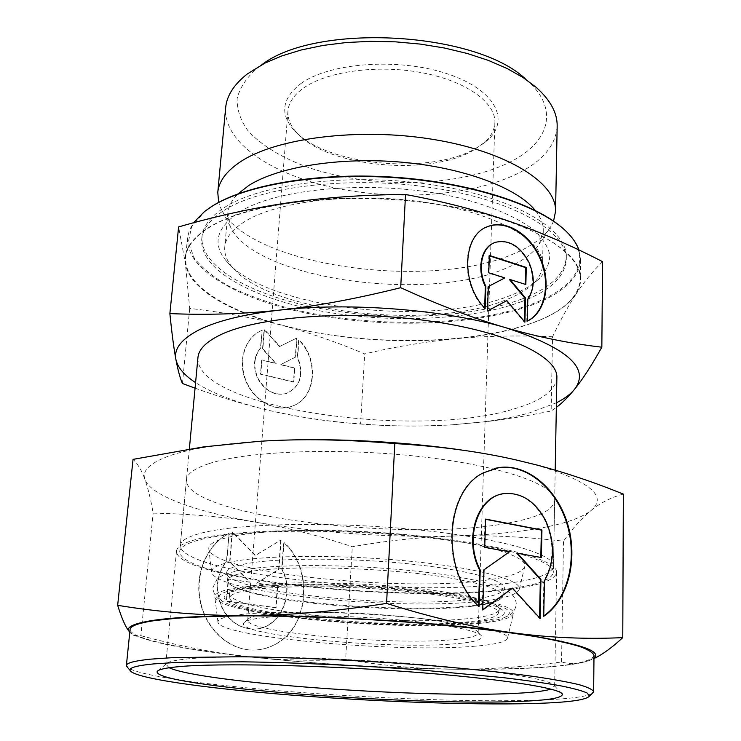 <?xml version="1.0" encoding="UTF-8"?>
<svg xmlns="http://www.w3.org/2000/svg" width="741" height="741" viewBox="0 0 741 741"><rect width="100%" height="100%" fill="white"/><g stroke="black" fill="none" stroke-linecap="round" stroke-linejoin="round"><path stroke-width="0.56" stroke-dasharray="3.71 2.78" d="M452.936 595.218C404.141 587.65 329.819 583.389 279.579 585.279C228.506 587.965 209.833 593.522 223.55 601.951C234.684 607.472 256.414 612.39 288.74 616.688C365.044 627.099 478.658 628.312 504.167 617.633C518.941 610.955 501.861 603.48 452.936 595.218M472.239 606.221C429.41 611.381 350.15 608.806 293.334 600.747C258.229 595.783 236.787 590.077 229.015 583.639L227.617 580.99C227.422 577.619 233.452 574.738 245.725 572.348C281.673 564.679 386.394 567.236 448.787 577.804C485.133 584.019 503.028 590.207 502.472 596.357L500.786 598.83C496.6 601.998 487.087 604.461 472.239 606.221M300.753 83.668C329.402 62.55 399.297 57.446 447.842 73.98C496.683 90.245 510.818 121.431 486.152 141.411L474.842 148.96C428.242 175.302 325.799 165.354 294.538 130.703C279.626 114.364 281.7 98.683 300.753 83.668M303.551 88.031C326.92 71.312 377.715 64.319 421.944 72.711C466.265 81.01 495.896 102.656 494.895 122.617C494.516 130.351 490.57 137.391 483.067 143.717L472.137 151.007C427.066 176.488 327.485 166.818 297.345 133.334C290.602 126.211 287.462 118.782 287.943 111.048C288.629 102.684 293.834 95.015 303.551 88.031M263.564 614.521C287.86 611.103 342.027 611.408 391.081 615.53C440.21 619.643 475.379 626.71 477.926 632.129L478.149 632.999C477.575 635.991 469.442 638.186 453.742 639.603C393.175 645.754 245.364 632.481 247.698 620.115L248.022 619.272C249.328 617.373 254.515 615.79 263.564 614.521M259.785 618.105C284.822 614.669 341.008 615.039 391.887 619.291C442.849 623.514 479.186 630.73 481.678 636.195C482.826 639.64 474.435 642.141 456.502 643.688C392.109 649.996 234.258 635.426 243.835 622.903C245.141 620.977 250.458 619.374 259.785 618.105M475.435 646.152C398.954 653.201 218.002 637.269 217.937 621.958C217.817 619.207 224.032 616.91 236.583 615.086C267.038 610.64 339.35 611.168 403.243 616.79C467.247 622.384 509.15 631.628 507.52 638.149C506.298 641.836 495.609 644.503 475.435 646.152M480.057 623.283C401.057 632.286 215.344 615.049 214.788 596.792C214.603 593.504 220.975 590.707 233.887 588.4C265.232 582.806 340.091 582.759 406.17 588.919C472.369 595.042 515.412 605.712 513.457 613.492C512.04 617.892 500.907 621.153 480.057 623.283M473.712 599.034C400.51 609.195 227.024 592.254 226.607 573.108C226.385 569.57 232.47 566.522 244.863 563.984C274.457 557.917 344.074 557.436 405.234 563.475C466.515 569.477 506.39 580.407 504.352 588.632C502.954 593.189 492.737 596.653 473.712 599.034M484.614 600.71C403.113 611.733 212.741 593.18 211.667 571.857C211.417 568.023 217.937 564.698 231.211 561.891C263.425 555.074 340.832 554.425 409.088 561.141C477.482 567.81 521.627 579.981 519.339 589.067C517.727 594.199 506.149 598.08 484.614 600.71M488.828 579.805C405.003 592.791 210.342 572.978 208.767 548.692C208.453 544.311 215.103 540.476 228.71 537.179C261.73 529.176 341.527 527.925 411.82 535.178C482.252 542.384 527.416 556.009 524.804 566.365C522.998 572.219 511.012 576.702 488.828 579.805M509.113 583.13C408.393 598.07 179.387 574.516 180.295 545.348C180.674 540.652 188.001 536.484 202.284 532.853C239.547 523.276 332.783 521.368 416.461 529.722C500.277 538.022 554.694 554.027 553.471 566.207C552.147 573.701 537.364 579.342 509.113 583.13M556.871 377.623C555.509 390.692 541.152 401.14 513.8 408.995C416.016 439.561 194.605 408.161 197.94 357.56M531.214 323.298C476.287 342.583 389.998 345.593 316.138 332.644C242.631 319.704 183.453 289.898 185.611 257.414C186.593 246.772 194.448 236.805 209.194 227.524C248.763 202.321 347.492 190.789 436.023 204.164C524.684 217.382 581.75 250.893 580.277 279.477C578.647 297.632 562.289 312.239 531.214 323.298M578.916 249.976L580.536 259.767C578.906 278.533 562.614 293.668 531.649 305.162C476.917 325.225 390.905 328.522 317.343 315.296C244.122 302.059 185.269 271.363 187.547 237.796L189.39 230.238L193.466 222.8M561.937 227.552L566.05 231.322C594.838 259.619 575.581 288.119 531.158 304.384C469.016 327.189 366.971 328.041 288.592 308.21C266.732 302.171 247.179 295.02 229.942 286.758C214.381 277.949 202.497 268.418 194.29 258.155L188.325 242.326L191.706 226.376L205.127 211.139L209.629 207.851M505.093 300.198C429.9 330.782 269.15 312.832 232.165 267.066C226.7 260.526 224.236 253.857 224.755 247.059C225.57 237.685 232.517 229.015 245.595 221.031C279.051 200.524 357.986 191.743 427.918 202.738C497.971 213.612 543.792 240.945 542.542 264.824C542.301 271.641 539.096 277.995 532.946 283.886C526.305 290.148 517.023 295.594 505.093 300.198M535.271 210.453C540.763 217.289 543.431 224.051 543.273 230.738L539.402 243.622C533.363 253.32 522.238 261.536 506.029 268.242C427.011 303.097 253.366 279.338 230.238 226.338L227.82 213.102C228.404 206.443 231.813 200.014 238.028 193.836M553.564 221.142L551.1 226.153C544.403 236.861 532.353 245.901 514.939 253.283C430.15 291.426 246.549 266.047 220.559 207.675L218.66 202.413M557.167 126.276C555.815 145.458 542.468 161.306 517.135 173.811C471.295 196.106 397.445 201.08 334.626 187.871C272.03 174.681 223.106 142.67 225.653 107.741M526.027 79.5L526.703 80.084C560.428 109.26 548.859 142.967 509.91 162.112C459.615 187.288 372.723 189.14 309.33 167.818C282.756 158.324 261.295 145.551 247.855 130.555C240.464 120.227 236.898 109.575 237.139 98.618C239.788 87.688 246.688 77.342 257.859 67.579L261.814 64.736M556.417 402.798L529.352 412.904C515.838 416.674 500.638 419.638 483.762 421.805L452.612 424.788L485.651 421.731C505.862 419.323 527.694 415.757 551.137 411.014L556.334 407.402M552.554 336.775C517.931 335.275 485.753 335.923 456.021 338.711C426.186 341.564 395.75 346.621 364.702 353.911C336.775 342.092 308.932 332.505 281.172 325.132C253.524 317.824 223.041 312.257 189.705 308.423L185.352 263.212C183.564 250.477 191.391 238.546 208.851 227.422C226.968 216.316 253.45 208.101 288.286 202.793C356.829 192.299 450.12 200.265 509.15 221.235C569.421 244.66 591.614 269.094 575.738 294.538C567.828 306.7 560.103 320.779 552.554 336.775L551.137 411.014M602.572 261.675C592.513 271.558 583.565 282.516 575.738 294.538C567.689 306.126 552.943 315.731 531.473 323.372C509.965 330.912 484.818 336.034 456.021 338.711C395.796 343.787 337.516 339.267 281.172 325.132C228.469 311.387 188.723 288.212 185.352 263.212L178.609 226.931M239.602 212C279.07 186.676 382.671 179.118 460.105 198.162C492.098 206.341 517.403 217.409 533.511 229.784C542.56 238.185 547.997 246.586 549.822 255.006C549.646 263.259 546.256 271.021 539.652 278.301C532.64 284.905 522.896 290.639 510.419 295.483C431.799 327.568 265.334 308.96 226.125 260.767C211.954 243.678 216.446 227.422 239.602 212M521.821 301.522C471.378 320.353 391.063 323.622 322.409 311.303C254.043 298.994 199.625 270.4 201.719 239.445C202.654 228.997 210.203 219.253 224.356 210.203C261.666 186.148 352.633 175.321 433.772 187.973C515.051 200.487 567.68 232.331 566.281 259.822C564.818 276.949 549.998 290.852 521.821 301.522M521.886 299.021C471.471 317.945 391.183 321.251 322.576 308.904C254.246 296.557 199.866 267.844 201.969 236.759C202.914 226.264 210.463 216.474 224.616 207.387C261.916 183.222 352.827 172.31 433.911 185C515.134 197.541 567.726 229.515 566.328 257.127C564.864 274.327 550.054 288.295 521.886 299.021M486.309 227.2C461.875 236.407 460.42 284.155 484.605 308.784L484.633 308.043M485.133 308.589L484.605 308.784M527.824 299.262L527.296 299.466L526.758 321.335L527.296 321.085M493.877 242.965L495.025 242.529C508.289 239.593 519.358 246.114 528.222 262.101C534.52 276.56 534.215 289.018 527.296 299.466M261.86 330.421C245.651 336.775 237.704 359.153 245.067 379.133C252.227 399.177 272.892 411.848 289.648 407.022L293.853 405.503C316.12 396.342 318.537 358.774 298.642 339.934L297.363 357.329C303.995 374.798 300.225 386.904 286.045 393.638C274.494 395.99 265.121 391.1 257.933 378.947C252.653 367.101 253.487 356.81 260.434 348.075L262.184 330.273L260.758 347.937C253.811 356.671 252.977 366.962 258.266 378.808C265.454 390.97 274.828 395.87 286.387 393.517C300.559 386.774 304.329 374.668 297.706 357.19L298.975 339.786C318.871 358.635 316.463 396.222 294.196 405.383L289.99 406.902C273.225 411.727 252.561 399.056 245.391 379.003C238.028 359.015 245.975 336.627 262.184 330.273M297.021 337.933L295.613 357.088L280.83 364.553L294.816 367.981L293.797 381.939L260.823 374.057L261.962 359.922L276.189 363.414L262.851 348.881L264.407 329.476L279.857 346.408L297.021 337.933L279.533 346.547L264.083 329.625L262.518 349.03L275.856 363.553L261.638 360.061L260.499 374.196L293.455 382.069L294.483 368.12L280.496 364.692L295.279 357.227L296.687 338.081M489.347 255.423L488.828 255.645L488.254 273.012L504.343 278.097L487.8 286.739L486.985 311.22L487.513 310.933M488.773 272.799L488.254 273.012M504.862 277.884L504.343 278.097M488.319 286.526L487.8 286.739M487.504 311.016L486.985 311.22M506.325 300.809L524.378 322.316L524.396 321.52M524.906 322.131L524.378 322.316M509.567 279.746L525.332 284.359M525.851 284.516L525.323 284.729M489.338 255.812L488.828 255.645M527.286 321.149L526.758 321.335M360.589 423.917C391.563 426.418 422.231 426.714 452.612 424.788C391.387 428.335 332.024 423.972 274.522 411.681C302.93 417.961 331.616 422.037 360.589 423.917L364.702 353.911M195.059 388.154C219.91 397.111 243.391 404.253 265.5 409.588L274.522 411.681L265.667 409.616C235.823 402.335 212.463 393.341 195.578 382.625M182.443 383.514L189.705 308.423M469.053 621.727C398.371 630.007 229.747 614.326 229.793 597.987C229.636 594.977 235.564 592.42 247.568 590.345C276.254 585.381 343.324 585.436 402.307 590.957C461.402 596.44 500.138 605.99 498.415 613.011C497.202 616.892 487.411 619.8 469.053 621.727M247.179 586.585C236.907 588.391 231.072 590.568 229.664 593.106L229.339 594.43C232.155 601.183 253.654 607.305 293.834 612.807C349.706 620.421 427.724 623.079 469.72 618.476C488.171 616.484 498.017 613.502 499.258 609.528L499.082 608.166C496.544 602.868 478.973 597.589 446.369 592.328C385.116 582.426 282.543 579.703 247.179 586.585M449.435 595.671C474.008 599.515 490.44 603.498 498.749 607.639C534.946 625.997 386.033 629.85 291.259 616.364C241.057 609.834 210.713 599.654 230.053 592.615C251.069 582.583 375.844 583.778 449.435 595.671M591.911 693.724C584.779 697.114 565.846 699.272 535.095 700.18C413.774 704.358 155.415 685.314 127.878 667.78M593.995 655.396C592.087 661.454 572.682 665.538 535.78 667.65C471.6 671.263 372.843 668.169 287.137 660.537C201.969 652.914 130.444 640.363 130.073 629.461M508.965 588.78C408.143 603.193 178.887 579.897 179.72 551.452C180.082 546.877 187.417 542.829 201.709 539.3C238.991 530.01 332.339 528.287 416.146 536.567C500.082 544.774 554.574 560.465 553.36 572.348C552.036 579.647 537.244 585.131 508.965 588.78M208.48 463.792C194.29 468.59 186.945 473.953 186.445 479.881C184.666 516.709 411.042 543.051 510.744 522.544C538.679 517.311 553.314 509.956 554.657 500.462C555.907 485.059 502.342 465.728 419.832 456.576C337.461 447.342 245.521 451.149 208.48 463.792M169.143 667.752L165.891 664.149C166.91 661.972 174.218 660.222 187.834 658.879C225.514 655.109 320.751 656.758 407.763 663.362C494.895 669.938 553.268 679.636 554.546 685.879L550.906 689.102M511.234 589.141C408.578 603.748 175.812 580.101 176.488 551.137C176.858 546.506 184.259 542.393 198.681 538.818C236.453 529.343 331.486 527.546 416.877 535.965C502.407 544.329 557.853 560.307 556.602 572.385C555.241 579.851 540.115 585.436 511.234 589.141M593.967 658.091L589.28 660.5C579.434 663.908 561.956 666.335 536.855 667.78C511.762 669.197 482.632 669.66 449.463 669.169C483.78 669.688 521.136 667.298 561.548 662C570.357 664.418 579.601 663.917 589.28 660.5L593.967 658.527M561.548 662L563.493 541.189C524.276 536.725 487.967 534.993 454.566 535.984C421.045 537.03 386.959 540.615 352.299 546.747C320.844 536.141 289.333 528.083 257.766 522.553C226.338 517.088 191.465 513.948 153.137 513.124C150.794 499.573 148.061 488.356 144.94 479.473C141.707 470.961 149.645 463.153 168.735 456.058C179.109 452.371 192.614 449.203 209.249 446.564C223.81 444.285 240.325 442.544 258.776 441.349L281.969 440.21M623.338 494.108C611.029 497.424 600.201 502.944 590.864 510.669C581.268 518.024 564.244 523.859 539.781 528.194C515.319 532.464 486.911 535.058 454.566 535.984C387.145 537.605 321.548 533.122 257.766 522.553C197.893 512.29 151.081 496.201 144.94 479.473C141.855 470.711 137.891 464.005 133.047 459.364M494.627 468.395L482.873 472.934C443.878 491.357 440.061 571.774 478.473 606.675L478.491 606.073M479.038 606.61L478.473 606.675M544.44 580.805L543.866 580.879L543.153 616.364L543.737 615.966M502.083 494.034L504.788 493.608C521.599 492.867 535.021 501.889 545.061 520.673C554.639 542.329 554.24 562.4 543.866 580.879M228.793 533.455C207.147 544.292 194.337 573.738 200.144 601.525C205.785 629.341 229.117 650.329 253.181 650.07C261.397 649.987 269.085 647.866 276.254 643.707C309.432 625.645 312.924 568.208 283.636 542.532L281.682 569.255C295.4 593.698 279.579 629.257 254.006 629.053C240.529 628.887 230.016 622.144 222.439 608.806C214.557 591.337 215.909 575.331 226.487 560.789L229.117 533.381L226.811 560.724C216.233 575.266 214.881 591.272 222.763 608.759C230.34 622.097 240.871 628.85 254.339 629.016C279.922 629.22 295.742 593.643 282.025 569.19L283.97 542.468C313.267 568.143 309.775 625.608 276.597 643.67C269.428 647.838 261.74 649.959 253.524 650.042C229.451 650.292 206.109 629.294 200.459 601.47C194.661 573.673 207.471 544.218 229.117 533.381M281.089 539.93L278.922 569.357L256.84 583.111L277.69 586.15L276.106 607.694L226.69 600.988L228.524 578.99L249.902 582.102L229.96 561.854L232.47 531.834L255.506 555.454L281.089 539.93L255.173 555.518L232.137 531.918L229.627 561.928L249.569 582.167L228.2 579.054L226.357 601.044L275.763 607.74L277.347 586.205L256.506 583.167L278.588 569.421L280.746 540.004M485.633 519.089L485.077 519.2L484.169 547.46L508.882 551.897L483.447 569.885L482.15 610.047L482.734 609.621M484.725 547.367L484.169 547.46M509.456 551.804L508.882 551.897M484.012 569.801L483.447 569.885M482.724 609.982L482.15 610.047M511.957 588.215L539.55 618.559L539.559 617.883M540.124 618.503L539.55 618.559M516.875 553.332L540.81 557.436M541.375 557.538L540.8 557.63M485.624 519.302L485.077 519.2M543.737 616.308L543.153 616.364M465.505 450.593C483.854 453.344 500.647 456.437 515.884 459.892L535.706 464.82C589.975 481.131 608.361 496.414 590.864 510.669C581.435 518.487 572.311 528.657 563.493 541.189M345.658 659.444C380.439 665.344 415.043 668.586 449.463 669.169C380.392 667.993 312.98 663.825 247.225 656.646C279.876 660.222 312.683 661.148 345.658 659.444L352.299 546.747M140.864 635.667C179.266 646.041 214.723 653.034 247.225 656.646C187.677 649.987 149.395 642.456 132.398 634.074L129.805 632.147L131.324 633.722C134.38 636.315 137.557 636.964 140.864 635.667L153.137 513.124M504.167 617.633C510.901 614.65 514.365 613.52 516.301 604.332C516.051 600.136 514.384 596.635 511.29 593.847L505.473 589.873C499.869 587.048 490.32 583.936 476.824 580.536L452.705 575.924C387.728 565.531 288.36 561.845 240.723 570.144C231.479 572.098 224.755 574.247 220.54 576.581L217.011 579.267L212.982 587.381C213.88 596.718 217.196 598.228 223.55 601.951M229.015 583.639L233.489 586.696C244.771 591.559 264.139 595.959 291.602 599.877C329.328 604.98 368.823 607.759 410.079 608.241C433.967 608.176 448.018 608.157 475.25 605.406C486.883 603.656 494.404 602.09 497.804 600.701L500.786 598.83M483.067 143.717L486.152 141.411M494.895 122.617L478.149 632.999M477.926 632.129L481.678 636.195M217.937 621.958L214.788 596.792M227.617 580.99L226.607 573.108M211.667 571.857L208.767 548.692M189.353 448.944L180.295 545.348M187.547 237.796L185.611 257.414M205.127 211.139L204.359 211.657M227.82 213.102L224.755 247.059M230.238 226.338L220.559 207.675M483.762 421.805L485.651 421.731M532.946 283.886L539.652 278.301M201.969 236.759L201.719 239.445M495.025 242.529L495.544 242.298M566.328 257.127L566.281 259.822M232.165 267.066L226.125 260.767M261.082 65.236L250.866 71.386M526.703 80.084L536.169 87.336M539.402 243.622L551.1 226.153M543.273 230.738L542.542 264.824M566.05 231.322L566.745 231.914M580.536 259.767L580.277 279.477M555.204 470.155L553.471 566.207M519.339 589.067L524.804 566.365M502.472 596.357L504.352 588.632M507.52 638.149L513.457 613.492M248.022 619.272L243.835 622.903M287.943 111.048L247.698 620.115M297.345 133.334L294.538 130.703M229.793 597.987L229.339 594.43M499.082 608.166L500.833 609.315L498.749 607.639M230.053 592.615L227.793 594.05L229.664 593.106M498.415 613.011L499.258 609.528M186.445 479.881L179.72 551.452M176.488 551.137L165.752 664.612M165.891 664.149L158.676 670.336M504.788 493.608L505.353 493.487M209.249 446.564L203.46 446.906M535.706 464.82L536.78 465.005M132.398 634.074L131.324 633.722M554.546 685.879L561.02 692.826M556.602 572.385L554.629 686.351M554.657 500.462L553.36 572.348"/><path stroke-width="1.11" d="M189.353 448.944L197.94 357.56C198.644 349.419 206.017 341.916 220.031 335.034C256.627 316.944 346.167 309.747 426.103 320.538C506.177 331.208 558.177 356.43 556.871 377.623L555.204 470.155M193.466 222.8L204.359 211.657L211.139 206.869C244.836 185.037 319.251 172.227 396.278 177.766C473.323 183.268 541.078 206.137 566.745 231.914C572.812 237.935 576.868 243.956 578.916 249.976M209.629 207.851L211.88 206.369C244.687 185.167 315.823 172.421 390.655 176.988C465.496 181.526 533.344 202.701 561.937 227.552M238.028 193.836L248.652 185.574C277.727 166.873 339.897 156.666 402.094 162.214C464.32 167.735 517.338 188.019 535.271 210.453M218.66 202.413L217.78 192.41C218.743 181.665 226.005 171.653 239.575 162.362C274.818 138.085 358.894 127.081 433.513 139.465C508.27 151.72 556.908 183.453 555.555 211.296L553.564 221.142M217.78 192.41L225.653 107.741C226.746 95.682 233.999 84.391 247.429 73.878L264.972 63.105L281.913 55.89L301.383 49.943L323.002 45.442L346.288 42.533L370.685 41.32L395.611 41.848L420.443 44.108L444.554 48.035L467.376 53.519L488.356 60.392L507.048 68.478L523.081 77.536L536.169 87.336C550.461 100.146 557.454 113.132 557.167 126.276L555.555 211.296M169.874 313.591C171.875 333.376 173.876 348.622 175.876 359.329C173.811 348.733 181.582 338.887 199.209 329.791C217.502 320.723 244.428 314.156 279.978 310.081C243.187 314.008 206.489 315.175 169.874 313.591L178.609 226.931C215.724 216.168 252.283 208.128 288.286 202.793C324.141 197.532 363.22 194.763 405.531 194.485C443.553 201.543 478.093 210.463 509.15 221.235C540.374 232.109 571.515 245.586 602.572 261.675L601.84 347.205C570.033 343.509 538.114 337.044 506.057 327.809C474.157 318.556 439.043 305.181 400.696 287.693C356.884 298.642 316.648 306.107 279.978 310.081C349.919 302.032 445.563 309.682 506.057 327.809C567.791 347.992 590.558 368.555 574.377 389.497C582.352 379.744 591.503 365.646 601.84 347.205M527.296 321.085C544.913 312.433 550.73 284.155 540.56 259.822C530.63 235.397 506.622 219.688 488.143 226.459L486.309 227.2M485.133 308.589C460.476 283.507 462.606 234.767 487.893 226.514L488.662 226.227C507.242 219.41 531.399 235.351 541.236 259.98C551.332 284.507 545.191 312.841 527.286 321.149L527.824 299.262C534.743 288.814 535.058 276.347 528.741 261.879C519.876 245.892 508.817 239.362 495.544 242.298C481.891 246.401 476.824 268.594 485.883 286.295L485.133 308.589M488.773 272.799L489.347 255.423L526.277 267.427L525.851 284.516L510.095 279.533L525.508 298.03L524.906 322.131L506.844 300.605L487.504 311.016L488.319 286.526L504.862 277.884L488.773 272.799M487.513 310.933L506.844 300.605M524.396 321.52L524.98 298.234L509.567 279.746L510.095 279.533M525.508 298.03L524.98 298.234M525.332 284.359L525.749 267.64L489.338 255.812M526.277 267.427L525.749 267.64M484.633 308.043L485.355 286.508C476.62 269.381 480.992 247.874 493.877 242.965M485.883 286.295L485.355 286.508M400.696 287.693L405.531 194.485M556.334 407.402C562.067 403.16 568.078 397.195 574.377 389.497C570.385 394.342 564.401 398.778 556.417 402.798M195.578 382.625C184.157 375.187 177.59 367.425 175.876 359.329C177.905 370.083 180.091 378.142 182.443 383.514L195.059 388.154M261.814 64.736C316.12 22.526 476.769 31.511 526.027 79.5M127.878 667.78L126.378 665.548C126.526 662.936 134.529 660.815 150.367 659.175L173.19 657.61L239.686 656.748C292.973 657.369 358.311 660.259 419.063 664.751C463.94 668.243 503.658 672.337 534.446 676.542C553.24 679.34 568.134 682.053 579.138 684.684C587.835 687.222 592.67 689.556 593.643 691.677L591.911 693.724M126.378 665.548L130.073 629.461C130.314 626.025 138.326 623.088 154.137 620.652L176.867 618.198C195.596 616.929 217.622 616.151 242.965 615.864C295.872 615.725 360.672 618.355 420.907 623.162C465.394 626.942 504.778 631.591 535.298 636.565C553.935 639.909 568.708 643.207 579.61 646.467C588.243 649.644 593.032 652.617 593.995 655.396L593.643 691.677M532.307 703.533C469.516 705.173 372.862 701.532 288.406 694.854C204.46 688.194 133.269 678.237 130.018 670.336C129.249 667.66 137.178 665.511 153.804 663.89L176.59 662.454L243.011 661.815C296.187 662.565 361.21 665.529 421.249 670.003L502.213 677.515C524.952 680.229 544.042 682.915 559.474 685.582C572.626 688.194 581.796 690.64 586.983 692.928L589.503 696.021C586.4 700.097 567.337 702.598 532.307 703.533M550.906 689.102C543.746 691.362 529.602 692.872 508.465 693.65C411.477 697.67 200.867 682.442 169.143 667.752M513.809 701.597C403.78 705.543 153.952 686.138 157.138 671.661C158.009 669.54 165.493 667.854 179.563 666.594C218.475 663.028 318.306 665.001 409.551 671.809C500.925 678.589 561.558 688.278 562.4 694.317C562.141 698.226 545.941 700.662 513.809 701.597M117.662 605.323C121.774 618.531 125.664 627.303 129.342 631.638C125.544 627.238 133.297 623.505 152.609 620.458C172.755 617.448 203.516 615.836 244.891 615.614C202.034 615.623 159.63 612.186 117.662 605.323L133.047 459.364L203.46 446.906L258.776 441.349C300.068 438.644 345.408 439.385 394.796 443.563C439.58 446.23 479.946 451.667 515.884 459.892L536.78 465.005C565.374 472.591 594.226 482.289 623.338 494.108L622.773 637.621C586.112 639.381 548.979 637.723 511.355 632.629C473.953 627.497 432.355 617.762 386.57 603.415C334.793 611.464 287.564 615.53 244.891 615.614C326.327 615.169 440.423 622.523 511.355 632.629C575.581 642.234 603.118 650.718 593.967 658.091M479.038 606.61C440.617 571.691 444.424 491.237 483.428 472.804L499.369 467.497C527.675 463.699 557.195 488.875 567.643 524.072C578.286 559.196 568.384 599.765 543.737 616.308L544.44 580.805C554.814 562.317 555.213 542.236 545.626 520.571C535.586 501.777 522.155 492.746 505.353 493.487C478.538 494.895 463.421 538.503 480.233 570.014L479.038 606.61M484.725 547.367L485.633 519.089L541.94 530L541.375 557.538L517.44 553.24L540.93 579.388L540.124 618.503L512.522 588.141L482.724 609.982L484.012 569.801L509.456 551.804L484.725 547.367M482.734 609.621L512.522 588.141M539.559 617.883L540.356 579.462L516.875 553.332L517.44 553.24M540.93 579.388L540.356 579.462M540.81 557.436L541.375 530.102L485.624 519.302M541.94 530L541.375 530.102M478.491 606.073L479.677 570.107C463.607 539.883 476.695 497.859 502.083 494.034M480.233 570.014L479.677 570.107M543.737 615.966C568.088 599.117 577.674 558.658 566.948 523.757C556.398 488.773 526.99 463.847 498.813 467.627L494.627 468.395M386.57 603.415L394.796 443.563M593.967 658.527C602.294 654.683 611.89 647.717 622.773 637.621M129.342 631.638L129.795 632.175L129.342 631.638M281.969 440.21C339.526 438.144 408.726 442.062 465.505 450.593M488.143 226.459L488.662 226.227M130.018 670.336L126.424 666.048M158.676 670.336L157.138 671.661M498.813 467.627L499.369 467.497M561.02 692.826L562.4 694.317M589.503 696.021L593.55 692.168"/></g></svg>
